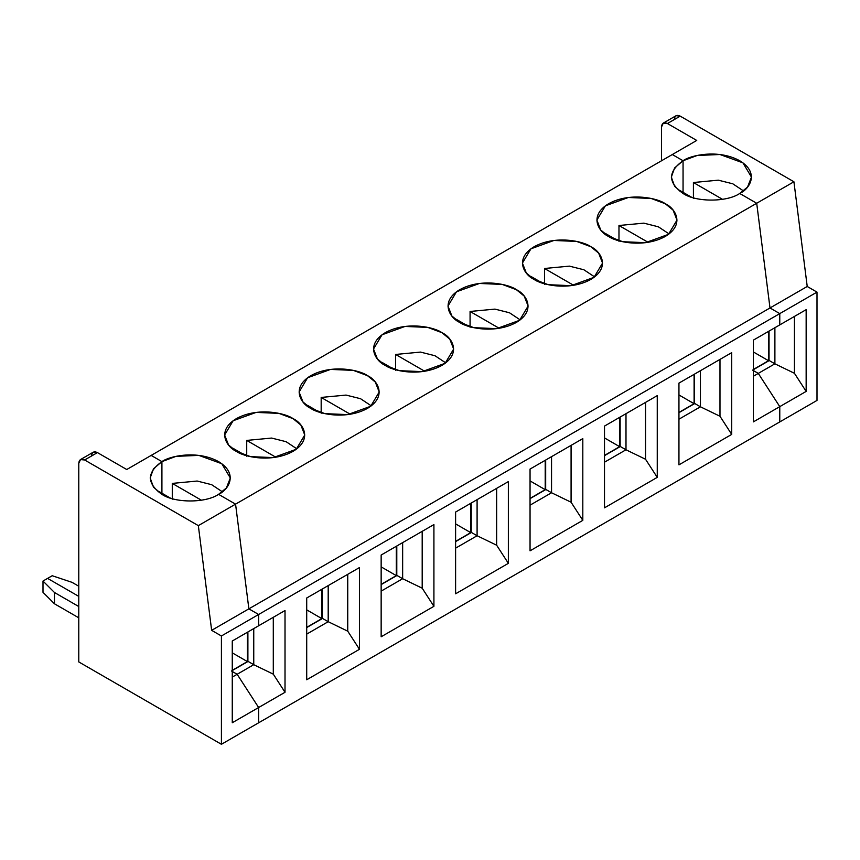 <?xml version="1.0" encoding="UTF-8"?>
<svg xmlns="http://www.w3.org/2000/svg" width="860" height="860" viewBox="0 0 860 860"><rect width="100%" height="100%" fill="white"/><g stroke="black" fill="none" stroke-linecap="round" stroke-linejoin="round"><path stroke-width="1.29" d="M774.892 363.812L774.892 327.714L774.892 363.812L769.227 360.544L774.892 363.812L758.284 373.401L752.618 370.133L758.284 373.401L774.892 363.812L794.436 373.283L774.892 363.812M769.034 331.1L769.034 360.652L769.034 331.1M674.358 119.519C674.734 115.648 676.68 114.52 680.217 116.132L667.424 123.517L696.729 140.438L672.305 154.542L683.055 160.745L683.055 192.339L683.055 160.745L672.305 154.542L696.729 140.438L667.424 123.517L680.217 116.132L793.92 181.772L807.228 286.477L817 292.12L779.773 313.61L770.001 307.966L756.703 203.261L739.718 193.468L756.703 203.261L793.92 181.772L680.217 116.132L676.078 115.713L663.275 123.109L667.424 123.517C663.888 121.905 661.931 123.034 661.555 126.904L663.275 123.109M91.569 455.983C91.945 452.113 93.901 450.984 97.427 452.596L84.635 459.982L198.338 525.632L211.646 630.337L221.418 635.981L221.418 744.287L779.773 421.916L779.773 406.64L758.284 373.401L779.773 406.64L753.392 421.873L753.392 340.119L753.392 421.873L779.773 406.64L779.773 421.916L779.773 406.64L758.284 373.401L779.773 406.64L806.153 391.408L794.436 373.283L806.153 391.408L806.153 309.664L779.773 324.897L779.773 313.61L779.773 324.897L806.153 309.664L806.153 391.408L779.773 406.64L779.773 421.916L817 400.427L817 292.12L817 400.427L221.418 744.287L78.776 661.931L78.776 463.368L78.776 661.931L221.418 744.287L221.418 635.981L211.646 630.337L198.338 525.632L84.635 459.982C81.098 458.38 79.142 459.509 78.776 463.368L80.485 459.573L84.635 459.982L97.427 452.596L93.288 452.188L80.485 459.573M769.227 360.544L752.618 370.133L769.227 360.544M768.539 331.379L768.539 360.716L753.392 369.456L768.539 360.716L753.392 351.966L768.539 360.716L768.539 331.379M794.436 316.437L794.436 373.283L794.436 316.437M661.555 126.904L661.555 160.745L661.555 126.904M683.055 160.745C690.204 155.305 718.358 148.866 739.718 160.745C760.304 173.075 749.146 189.34 739.718 193.468L747.544 187.072L751.457 177.106L742.933 162.841L719.96 154.51L697.18 155.477L683.055 160.745L672.305 154.542L126.743 469.517L151.166 455.413L161.916 461.627L151.166 455.413L161.916 461.627L153.478 468.797L150.177 477.977L153.478 487.168L161.916 494.339C174.666 503.164 205.83 503.164 218.58 494.339C205.83 503.164 174.666 503.164 161.916 494.339C146.63 483.438 146.63 472.527 161.916 461.627L161.916 493.21L161.916 461.627C169.065 456.176 197.22 449.737 218.58 461.627C239.166 473.957 228.007 490.211 218.58 494.339L235.565 504.143L218.58 494.339L235.565 504.143L198.338 525.632L235.565 504.143L248.873 608.848L235.565 504.143L756.703 203.261L770.001 307.966L807.228 286.477L793.92 181.772L756.703 203.261L739.718 193.468C726.969 202.283 695.804 202.283 683.055 193.468C695.804 202.283 726.969 202.283 739.718 193.468L756.703 203.261L235.565 504.143L248.873 608.848L211.646 630.337L248.873 608.848L258.634 614.491L248.873 608.848L770.001 307.966L779.773 313.61L817 292.12L807.228 286.477L770.001 307.966L756.703 203.261L770.001 307.966L248.873 608.848L258.634 614.491L221.418 635.981L258.634 614.491L258.634 625.768L258.634 614.491L779.773 313.61L770.001 307.966L779.773 313.61L779.773 324.897L779.773 313.61L258.634 614.491L258.634 625.768L232.264 641.001L285.015 610.536L285.015 692.289L232.264 722.744L232.264 641.001L232.264 722.744L258.634 707.511L237.145 674.283L232.264 677.1L237.145 674.283L231.48 671.004L237.145 674.283L258.634 707.511L258.634 722.787L258.634 707.511L258.634 722.787L258.634 707.511L237.145 674.283L231.48 671.004L248.088 661.415L253.754 664.694L253.754 628.585L253.754 664.694L248.088 661.415L231.48 671.004L237.145 674.283L253.754 664.694L237.145 674.283L258.634 707.511L285.015 692.289L285.015 610.536L258.634 625.768L258.634 614.491L248.873 608.848L235.565 504.143L218.58 494.339L226.406 487.953L230.319 477.977L221.794 463.723L198.821 455.381L176.042 456.348L161.916 461.627L151.166 455.413L672.305 154.542L683.055 160.745L674.616 167.915L671.316 177.106L674.616 186.298L683.055 193.468C667.768 182.556 667.768 171.656 683.055 160.745L683.055 192.339L683.055 160.745M693.418 198.316L693.418 182.524L718.304 180.17L732.795 183.803L743.513 190.931L732.795 183.803L718.304 180.17L693.418 182.524L693.418 198.316M722.518 199.326L693.418 182.524L722.518 199.326M158.122 491.802L158.605 491.296L170.269 498.037L158.605 491.296L158.122 491.802M54.449 603.774L43 592.325L43 581.048L54.449 592.486L54.449 603.774L78.776 617.813L54.449 603.774L54.449 592.486L78.776 606.537L54.449 592.486L43 581.048L47.601 578.393L43 581.048L43 592.325L54.449 603.774M78.776 596.378L47.601 578.393L78.776 596.378M97.427 452.596L126.743 469.517L97.427 452.596M679.26 190.931L679.744 190.425L691.408 197.155L679.744 190.425L679.26 190.931M608.601 236.446C599.173 232.318 588.014 216.064 608.601 203.734C629.961 191.845 658.126 198.284 665.274 203.734C674.692 207.851 685.85 224.116 665.274 236.446C643.914 248.325 615.749 241.886 608.601 236.446L622.737 241.714L645.505 242.681L668.489 234.35L677.003 220.085L673.09 210.119L665.274 203.734L651.138 198.456L628.37 197.488L605.386 205.83L596.872 220.085L600.774 230.061L608.601 236.446M534.157 279.425C524.729 275.297 513.571 259.043 534.157 246.712C555.517 234.823 583.671 241.273 590.82 246.712C600.248 250.84 611.406 267.094 590.82 279.425C569.46 291.314 541.306 284.875 534.157 279.425L548.282 284.703L571.062 285.671L594.034 277.329L602.559 263.074L598.646 253.098L590.82 246.712L576.695 241.434L553.915 240.467L530.942 248.809L522.418 263.074L526.331 273.039L534.157 279.425M459.702 322.414C450.285 318.286 439.127 302.021 459.702 289.691C481.062 277.812 509.227 284.252 516.376 289.691C525.804 293.819 536.962 310.084 516.376 322.414C495.016 334.293 466.851 327.853 459.702 322.414L473.838 327.681L496.607 328.649L519.59 320.318L528.115 306.052L524.202 296.077L516.376 289.691L502.24 284.423L479.471 283.456L456.488 291.787L447.974 306.052L451.887 316.018L459.702 322.414M385.258 365.392C375.831 361.264 364.672 345.01 385.258 332.68C406.619 320.791 434.773 327.23 441.922 332.68C451.349 336.808 462.508 353.062 441.922 365.392C420.572 377.271 392.407 370.832 385.258 365.392L399.384 370.671L422.163 371.627L445.147 363.296L453.661 349.031L449.748 339.066L441.922 332.68L427.796 327.402L405.017 326.435L382.044 334.776L373.519 349.031L377.433 359.007L385.258 365.392M310.815 408.371C301.387 404.243 290.228 387.989 310.815 375.659C332.164 363.769 360.329 370.219 367.478 375.659C376.906 379.787 388.064 396.041 367.478 408.371C346.118 420.26 317.963 413.821 310.815 408.371L324.94 413.649L347.719 414.617L370.692 406.275L379.217 392.02L375.304 382.044L367.478 375.659L353.352 370.38L330.573 369.413L307.59 377.755L299.076 392.02L302.989 401.986L310.815 408.371M236.36 451.36C226.932 447.232 215.774 430.967 236.36 418.637C257.721 406.758 285.885 413.198 293.034 418.637C302.451 422.765 313.61 439.03 293.034 451.36C271.674 463.239 243.509 456.8 236.36 451.36L250.496 456.628L273.265 457.595L296.248 449.264L304.762 434.999L300.849 425.034L293.034 418.637L278.898 413.37L256.13 412.402L233.146 420.733L224.632 434.999L228.534 444.964L236.36 451.36M758.284 373.401L753.392 376.228L758.284 373.401L752.618 370.133L758.284 373.401M618.974 225.503L648.074 242.305L618.974 225.503L618.974 241.305L618.974 225.503L643.85 223.149L658.341 226.793L669.069 233.909L658.341 226.793L643.85 223.149L618.974 225.503M731.709 352.643L678.948 383.108L731.709 352.643L731.709 434.397L678.948 464.851L678.948 383.108L678.948 464.851L731.709 434.397L731.709 352.643M700.438 406.801L700.438 370.692L700.438 406.801L694.772 403.523L700.438 406.801L678.948 419.207L700.438 406.801L719.981 416.262L731.709 434.397L719.981 416.262L700.438 406.801M694.579 374.079L694.579 403.641L694.579 374.079M678.948 412.66L694.772 403.523L678.948 412.66M753.392 340.119L779.773 324.897L753.392 340.119M657.255 395.632L657.255 477.375L604.505 507.83L604.505 426.087L657.255 395.632L604.505 426.087L604.505 507.83L657.255 477.375L657.255 395.632M582.811 438.611L582.811 520.354L530.05 550.819L530.05 469.065L582.811 438.611L530.05 469.065L530.05 550.819L582.811 520.354L582.811 438.611M508.367 481.589L508.367 563.343L455.606 593.798L455.606 512.055L508.367 481.589L455.606 512.055L455.606 593.798L508.367 563.343L508.367 481.589M433.913 524.578L433.913 606.321L381.152 636.776L381.152 555.033L433.913 524.578L381.152 555.033L381.152 636.776L433.913 606.321L433.913 524.578M359.469 567.557L359.469 649.3L306.708 679.765L306.708 598.012L359.469 567.557L306.708 598.012L306.708 679.765L359.469 649.3L359.469 567.557M604.806 233.909L605.289 233.404L616.953 240.144L605.289 233.404L604.806 233.909M694.095 374.358L694.095 403.695L678.948 412.435L694.095 403.695L694.095 374.358M678.948 394.955L694.095 403.695L678.948 394.955M719.981 359.415L719.981 416.262L719.981 359.415M544.52 268.492L573.62 285.294L544.52 268.492L544.52 284.284L544.52 268.492L569.406 266.138L583.897 269.771L594.615 276.898L583.897 269.771L569.406 266.138L544.52 268.492M625.994 449.78L625.994 413.681L625.994 449.78L620.329 446.512L625.994 449.78L604.505 462.185L625.994 449.78L645.538 459.251L657.255 477.375L645.538 459.251L625.994 449.78M620.135 417.068L620.135 446.619L620.135 417.068M604.505 455.649L620.329 446.512L604.505 455.649M530.362 276.898L530.846 276.382L542.51 283.123L530.846 276.382L530.362 276.898M619.641 417.347L619.641 446.673L604.505 455.424L619.641 446.673L619.641 417.347M604.505 437.933L619.641 446.673L604.505 437.933M645.538 402.394L645.538 459.251L645.538 402.394M470.076 311.471L499.176 328.273L470.076 311.471L470.076 327.262L470.076 311.471L494.962 309.116L509.453 312.75L520.171 319.877L509.453 312.75L494.962 309.116L470.076 311.471M551.55 492.758L551.55 456.66L551.55 492.758L545.885 489.49L551.55 492.758L530.05 505.175L551.55 492.758L571.083 502.229L582.811 520.354L571.083 502.229L551.55 492.758M545.681 460.046L545.681 489.598L545.681 460.046M530.05 498.628L545.885 489.49L530.05 498.628M455.908 319.877L456.391 319.372L468.055 326.101L456.391 319.372L455.908 319.877M545.197 460.326L545.197 489.662L530.05 498.402L545.197 489.662L545.197 460.326M530.05 480.912L545.197 489.662L530.05 480.912M571.083 445.383L571.083 502.229L571.083 445.383M395.621 354.46L424.722 371.251L395.621 354.46L395.621 370.252L395.621 354.46L420.508 352.095L434.999 355.739L445.716 362.856L434.999 355.739L420.508 352.095L395.621 354.46M477.096 535.748L477.096 499.638L477.096 535.748L471.43 532.469L477.096 535.748L455.606 548.153L477.096 535.748L496.639 545.208L508.367 563.343L496.639 545.208L477.096 535.748M471.237 503.025L471.237 532.587L471.237 503.025M455.606 541.606L471.43 532.469L455.606 541.606M381.464 362.856L381.947 362.35L393.611 369.09L381.947 362.35L381.464 362.856M470.742 503.304L470.742 532.641L455.606 541.381L470.742 532.641L470.742 503.304M455.606 523.901L470.742 532.641L455.606 523.901M496.639 488.362L496.639 545.208L496.639 488.362M321.178 397.438L350.278 414.24L321.178 397.438L321.178 413.23L321.178 397.438L346.064 395.084L360.555 398.717L371.273 405.845L360.555 398.717L346.064 395.084L321.178 397.438M402.652 578.726L402.652 542.628L402.652 578.726L396.987 575.458L402.652 578.726L381.152 591.132L402.652 578.726L422.195 588.197L433.913 606.321L422.195 588.197L402.652 578.726M396.793 546.014L396.793 575.566L396.793 546.014M381.152 584.596L396.987 575.458L381.152 584.596M307.02 405.845L307.504 405.329L319.167 412.069L307.504 405.329L307.02 405.845M396.299 546.293L396.299 575.62L381.152 584.37L396.299 575.62L396.299 546.293M381.152 566.88L396.299 575.62L381.152 566.88M422.195 531.34L422.195 588.197L422.195 531.34M246.723 440.417L275.834 457.219L246.723 440.417L246.723 456.208L246.723 440.417L271.609 438.062L286.1 441.696L296.829 448.823L286.1 441.696L271.609 438.062L246.723 440.417M328.197 621.705L328.197 585.606L328.197 621.705L322.532 618.437L328.197 621.705L306.708 634.121L328.197 621.705L347.741 631.175L359.469 649.3L347.741 631.175L328.197 621.705M322.339 588.992L322.339 618.555L322.339 588.992M306.708 627.574L322.532 618.437L306.708 627.574M232.565 448.823L233.049 448.318L244.713 455.048L233.049 448.318L232.565 448.823M321.855 589.272L321.855 618.609L306.708 627.349L321.855 618.609L321.855 589.272M306.708 609.858L321.855 618.609L306.708 609.858M347.741 574.329L347.741 631.175L347.741 574.329M161.916 493.21L161.916 461.627L161.916 493.21M52.213 575.727L72.025 582.338L52.213 575.727L47.601 578.393L52.213 575.727M172.279 483.406L201.38 500.208L172.279 483.406L172.279 499.198L172.279 483.406L197.166 481.041L211.657 484.685L222.375 491.802L211.657 484.685L197.166 481.041L172.279 483.406M78.776 586.23L72.025 582.338L78.776 586.23M247.895 631.971L247.895 661.534L247.895 631.971M247.4 632.25L247.4 661.587L232.264 670.327L247.4 661.587L247.4 632.25M232.264 652.847L247.4 661.587L232.264 652.847M273.297 674.154L285.015 692.289L273.297 674.154L253.754 664.694L273.297 674.154L273.297 617.308L273.297 674.154"/></g></svg>
